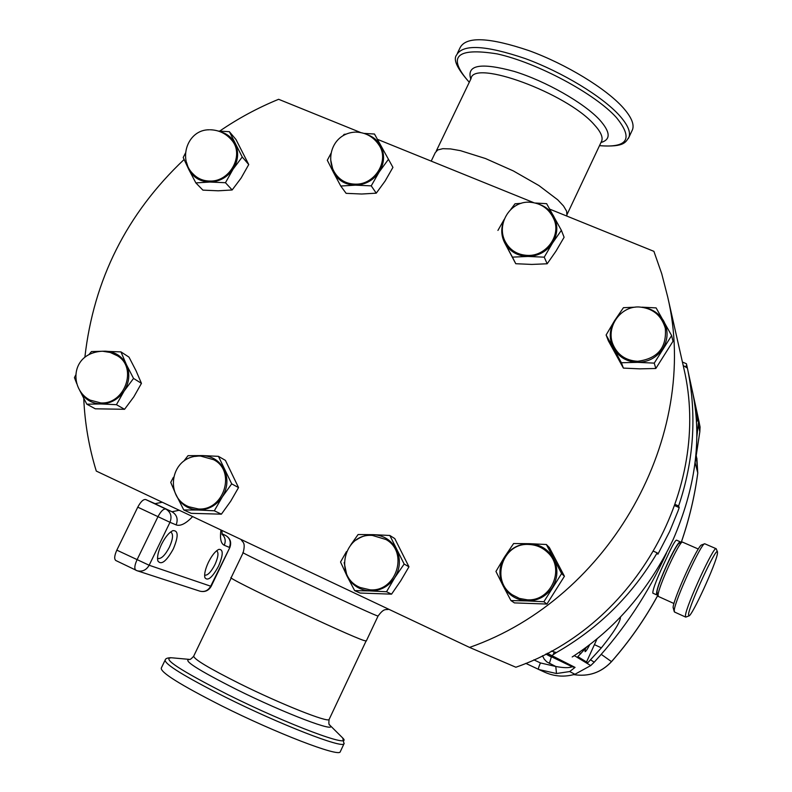 <?xml version="1.0" encoding="UTF-8"?>
<svg xmlns="http://www.w3.org/2000/svg" width="792" height="792" viewBox="0 0 792 792"><rect width="100%" height="100%" fill="white"/><g stroke="black" fill="none" stroke-linecap="round" stroke-linejoin="round"><path stroke-width="1.19" d="M204.633 575.042L204.841 575.17C207.702 575.527 211.068 572.002 214.949 564.587C218.196 557.271 218.81 552.697 216.78 550.876L216.572 550.796M218.513 566.201C212.355 577.477 207.831 581.328 204.94 577.754C204.079 574.339 205.227 569.201 208.385 562.34C211.959 555.281 215.464 550.955 218.889 549.371C223.443 549.232 223.314 554.846 218.513 566.201M115.988 560.587L115.83 560.518C114.058 559.083 114.394 555.618 116.83 550.143L137.758 507.167C140.689 501.692 143.342 499.148 145.718 499.534L155.737 503.959M157.529 558.142L158.034 558.489C161.36 558.984 165.142 555.222 169.379 547.213C172.894 539.303 173.448 534.313 171.052 532.254L170.488 532.095M173.3 548.975C166.409 561.35 161.271 565.359 157.895 561.013C156.925 557.182 158.113 551.668 161.449 544.46C165.251 536.996 169.092 532.392 172.963 530.63C178.428 530.373 178.537 536.481 173.3 548.975M162.301 502.257L154.925 503.692L171.983 511.761L179.22 510.256M666.458 553.182C648.262 593.198 624.185 629.531 594.218 662.181L590.713 665.577L574.933 674.279C564.587 677.259 554.509 676.566 544.708 672.21L538.52 669.359C538.174 668.755 538.817 666.616 540.451 662.944L555.806 666.488L546.797 661.874L544.203 659.112L542.49 655.726M698.049 417.196L700.078 426.997L699.831 431.729L694.851 464.449M569.686 671.557L575.051 667.389L572.19 666.765C569.082 668.032 563.617 667.943 555.806 666.488L556.489 673.527L569.686 671.557L574.933 674.279M575.051 667.389L547.252 653.281M549.371 663.468L551.341 657.004L545.837 654.024L572.19 666.765L563.538 661.845M551.974 655.499L556.36 652.578C598.782 628.244 632.392 595 657.172 552.856L653.776 551.341M551.371 651.073L556.36 652.578M590.713 665.577L574.408 655.647L572.19 656.964C615.166 629.234 648.836 590.06 673.19 539.471C695.287 488.397 701.89 439.956 692.99 394.129L700.078 426.997M587.575 646.213L577.833 656.647L587.783 662.765L601.366 647.856C614.245 631.798 620.601 621.522 620.433 617.027M575.002 655.123L574.408 655.647M696.752 437.788L698.603 421.126L694.525 403.237M682.427 362.053L686.407 363.726L686.723 365.062L687.387 368.082L683.209 365.538M657.172 552.856L657.895 554.212L669.695 531.392L678.001 511.058L679.209 507.613L678.625 505.979C693.832 460.845 696.901 415.612 687.852 370.29L687.387 368.082M678.625 505.979L675.259 504.504M679.209 507.613L674.843 505.692M682.556 362.637L683.902 368.607C712.008 487.793 635.867 625.512 515.879 667.24L469.567 647.42L96.287 471.072C89.011 447.46 84.833 423.274 83.754 398.534M696.435 422.374L697.267 420.562L695.812 414.008M698.603 421.126L697.267 420.562M586.526 661.993L597.148 638.649M585.367 648.688L585.041 651.668C585.813 651.638 587.397 649.252 589.793 644.52M680.566 542.768L680.288 541.827C678.843 541.807 675.358 547.331 669.854 558.38C660.429 578.507 655.994 590.664 656.568 594.841L652.816 593.139C652.677 589.198 657.409 577.19 667.022 557.113C672.131 545.886 675.309 540.233 676.526 540.154L680.249 541.807M219.701 131.086C238.244 118.374 257.885 107.781 278.626 99.297L360.598 132.511M377.903 139.521L533.521 202.574M549.747 209.147L653.905 251.351L661.736 273.765L667.686 296.891C700.564 435.689 610.592 598.138 469.567 647.42M84.883 357.133C93.713 279.576 126.779 213.711 184.071 159.519M644.381 307.583C652.935 309.266 659.37 313.761 663.706 321.077C668.458 330.323 668.151 339.55 662.785 348.747C656.766 357.578 648.371 362.112 637.6 362.35C626.868 361.855 618.839 357.152 613.513 348.242L606.118 334.996L608.306 340.699L623.393 368.102L639.768 368.854L655.816 368.488L672.992 341.303L671.636 335.58L654.241 363.122L655.816 368.488M606.118 334.996L614.552 320.71L623.433 307.692L635.214 307.177M654.241 363.122L637.6 362.35L621.393 362.736L613.513 348.242C608.85 338.996 609.197 329.818 614.552 320.71L618.552 315.741M642.055 307.177L656.113 307.9L671.636 335.58M621.393 362.736L623.393 368.102M637.629 361.291C657.637 358.697 666.864 347.688 665.32 328.264C661.369 315.127 652.549 308.029 638.847 306.959C620.205 306.217 605.929 327.136 612.85 344.134C617.364 354.836 625.621 360.558 637.629 361.291M561.617 573.586L543.866 601.742L527.036 600.91C516.285 600.138 508.286 595.079 503.059 585.714L495.95 571.448L504.415 557.172L513.612 543.53L529.62 543.688C540.322 544.371 548.331 549.381 553.658 558.707C558.33 568.409 557.914 577.962 552.43 587.387C546.302 596.406 537.837 600.91 527.036 600.91L510.949 600.574L514.424 602.9L546.916 604.058L564.429 576.269L549.361 547.559L546.361 544.5L561.617 573.586L564.429 576.269M510.949 600.574L503.059 585.714C498.485 576.012 498.94 566.498 504.415 557.172C510.493 548.242 518.899 543.748 529.62 543.688L546.361 544.5M543.866 601.742L546.916 604.058M527.086 599.801C551.004 601.772 565.528 568.775 547.916 552.717C542.649 547.569 536.342 544.827 529.007 544.48C502.544 542.332 490.05 580.793 512.503 594.921L519.423 598.415L527.086 599.801M220.384 131.789C227.017 133.62 231.917 137.521 235.085 143.491C239.006 151.955 238.352 160.479 233.145 169.062C227.363 177.309 219.612 181.635 209.9 182.041L195.862 182.903L202.9 190.13L218.226 190.803L232.155 189.971L241.134 178.032L248.738 164.558L235.996 139.521L229.363 131.68L242.243 157.004L248.738 164.558M242.243 157.004L233.145 169.062L225.453 182.714L209.9 182.041C200.247 181.754 193.198 177.547 188.753 169.409L183.2 157.529L185.476 153.024M195.862 182.903L188.753 169.409L186.585 162.568M218.325 131.046L229.363 131.68M225.453 182.714L232.155 189.971M209.375 129.779C187.338 129.482 177.497 159.509 193.387 174.23C197.832 178.715 203.356 180.992 209.969 181.051C230.492 181.843 244.847 154.133 231.412 139.808C225.76 133.363 218.691 130.027 210.236 129.769M350.856 544.718L358.093 534.541L373.388 534.669C383.744 535.333 391.436 540.243 396.455 549.41C400.821 558.944 400.287 568.339 394.822 577.606C388.743 586.476 380.467 590.911 370.003 590.921L354.648 590.624L360.063 593.04L391.555 594.149L400.772 580.744L408.959 566.805L394.782 538.59L389.822 535.471L404.158 564.043L408.959 566.805M404.158 564.043L394.822 577.606L386.526 591.743L370.003 590.921C359.598 590.179 351.925 585.209 346.995 576.002L340.55 562.003L346.46 551.618M354.648 590.624L346.995 576.002L344.154 562.587M389.822 535.471L373.388 534.669C367.181 534.551 361.489 536.313 356.311 539.956M386.526 591.743L391.555 594.149M370.062 589.832C396.416 592.069 408.979 552.044 385.991 539.52L372.388 535.422C343.599 532.986 333.482 576.942 360.251 587.516L370.062 589.832M540.114 204.653C546.074 206.93 550.598 210.781 553.697 216.216C558.202 225.126 557.806 234.056 552.509 243.025C546.579 251.628 538.402 256.113 527.967 256.45C517.582 256.073 509.86 251.608 504.801 243.035L515.76 263.716L531.769 264.429L547.173 263.776L555.934 251.222L564.102 237.273L561.379 230.333L552.509 243.025L544.233 257.172L547.173 263.776M497.93 230.422L504.227 219.354M510.771 209.474L514.998 203.811L521.364 203.287M544.233 257.172L527.967 256.45L512.434 257.133L504.801 243.035C501.257 236.174 500.821 229.017 503.494 221.542M535.62 203.039L546.638 203.683L561.379 230.333M512.434 257.133L515.76 263.716M528.017 255.42C546.213 256.063 561.053 235.719 554.123 219.671C549.272 208.692 540.887 202.851 528.967 202.168C509.533 201.465 496.069 224.938 505.316 241.709C510.078 250.44 517.641 255.014 528.017 255.42M367.488 134.749C373.378 136.868 377.814 140.62 380.774 146.025C384.942 154.618 384.407 163.271 379.17 171.993C373.339 180.368 365.419 184.754 355.42 185.16L340.748 186.031L346.114 193.337L361.697 194.02L376.25 193.179L385.11 181.051L392.931 167.379L374.477 134.026L392.931 167.379M388.139 159.737L379.17 171.993L371.24 185.853L355.42 185.16C345.46 184.873 338.135 180.596 333.432 172.329L327.304 160.261L331.106 153.133M343.084 135.63L344.124 134.363L345.995 134.145M340.748 186.031L333.432 172.329L330.739 160.034M364.122 133.403L374.477 134.026M371.24 185.853L376.25 193.179M355.321 132.106C332.343 133.224 324.403 159.42 336.036 174.577C340.788 180.814 347.262 184.011 355.479 184.16C374.923 184.833 389.615 160.578 379.12 145.233C373.586 136.858 365.874 132.482 355.974 132.096M89.219 354.272L91.466 351.569L105.316 351.173C114.929 351.618 121.958 356.093 126.383 364.587C130.205 373.448 129.452 382.269 124.136 391.04C118.246 399.455 110.444 403.762 100.713 403.95L86.813 404.197L95.278 408.801L124.562 409.296L133.848 396.812L141.451 383.358L136.036 370.745L128.987 357.123L120.958 351.895L126.383 364.587L133.541 378.428L141.451 383.358M76.765 383.655L74.438 377.616L75.765 374.953M133.541 378.428L124.136 391.04L116.434 404.682L100.713 403.95C91.05 403.435 84.051 398.911 79.695 390.367L79.467 389.862M86.813 404.197L79.438 389.812M120.958 351.895L103.188 351.242M116.434 404.682L124.562 409.296M100.802 402.93C124.978 404.544 137.887 367.448 117.335 355.766L110.236 352.47L102.485 351.212C69.617 352.994 69.399 389.793 90.09 400.108L100.802 402.93M183.744 461.192L188.021 455.677L202.435 455.578C212.365 456.142 219.651 460.835 224.314 469.666C228.344 478.853 227.66 487.941 222.275 496.95C216.285 505.573 208.286 509.929 198.248 510.018L183.774 509.959L191.199 513.335L221.394 514.166L230.69 501.227L238.54 487.575L225.413 460.37L218.434 456.34L231.7 483.872L238.54 487.575M231.7 483.872L222.275 496.95L214.325 510.791L198.248 510.018C188.278 509.375 181.012 504.623 176.438 495.762L170.735 482.377L173.408 477.299M183.774 509.959L175.596 493.762M218.434 456.34L202.435 455.578L195.297 456.41M214.325 510.791L221.394 514.166M198.327 508.969C224.037 510.959 236.372 471.032 213.682 459.716L200.614 456.063C170.518 454.796 163.607 496.861 188.882 506.761L198.327 508.969M656.568 594.841L657.479 594.436M682.249 542.114L679.397 543.213C676.358 542.807 657.053 584.842 656.954 592.139L658.142 596.168M698.316 549.024L682.387 542.065C679.14 541.589 658.202 587.209 658.083 595.059L658.37 596.455M674.279 611.741L673.101 607.414C673.547 598.366 698.386 544.124 701.712 544.906L704.573 543.807M716.136 548.707L704.722 543.758C701.247 542.866 674.734 600.772 674.249 610.355L674.497 612.018L685.624 617.067L685.456 615.433C686.248 605.484 714.156 544.946 716.176 548.727L717.493 551.915C716.73 545.708 689.387 604.593 688.505 614.404L688.862 615.948C692 616.295 715.998 563.914 717.433 553.658L717.493 551.915M431.204 161.123L435.263 152.658L437.709 149.955L442.857 148.678L450.549 148.916L460.508 150.678L485.456 158.519L513.285 170.894L538.907 185.546L557.716 199.802L563.518 205.979L566.617 211.167L566.904 215.275M243.154 552.707L231.205 577.586C222.78 576.259 349.104 636.105 364.221 640.579L366.32 640.956M164.954 660.459L161.311 668.012C160.142 672.2 180.19 684.763 221.433 705.721C276.18 733.204 338.996 757.251 340.213 751.846L340.402 751.459M631.947 130.868L632.521 129.631C634.442 124.265 631.283 116.919 623.037 107.603C605.979 88.496 566.171 64.182 529.145 50.688C489.416 37.273 466.438 36.194 460.221 47.451L457.41 53.272M192.624 516.582C185.902 523.631 180.408 526.403 176.141 524.898L169.983 522.294L149.153 565.25L210.702 586.199L229.819 547.579C231.729 542.332 230.294 538.273 225.512 535.402L221.958 533.729L225.542 535.422M116.83 550.143L149.153 565.25C146.322 570.121 142.332 571.953 137.184 570.765L135.887 570.24C134.175 568.824 134.541 565.369 136.986 559.875L157.935 516.75C160.865 511.256 163.479 508.682 165.795 509.028L171.983 511.761C176.903 514.76 178.289 519.146 176.141 524.898M137.758 507.167L169.983 522.294C172.161 516.483 170.765 512.058 165.795 509.028L145.718 499.534M221.968 533.838L225.492 535.392C230.017 538.144 231.304 542.154 229.363 547.411L224.255 545.242C220.899 543.629 219.79 538.54 220.938 529.957M199.871 591.159C204.831 592.337 208.603 590.723 211.177 586.318L210.702 586.199C208.157 590.594 204.554 592.248 199.871 591.159L137.184 570.765L115.83 560.518M229.819 547.579L211.187 586.298M224.255 545.242C226.017 540.896 225.275 537.204 222.017 534.174M556.489 673.527L538.897 669.537L525.779 663.359L538.52 669.359M553.351 654.558L554.034 652.321M594.218 662.181L590.674 659.904M580.873 653.648L578.972 652.43M699.831 431.729L698.356 425.057M685.674 366.577L686.723 365.062M366.27 641.055L378.041 616.077L376.101 615.384C361.558 609.731 235.333 550.143 243.174 552.658C245.876 541.787 242.441 542.53 241.055 539.461M533.857 659.845L540.451 662.944M601.366 647.856L594.475 644.658M573.784 674.606C588.585 676.922 601.158 672.596 611.493 661.637L601.247 654.36M657.835 595.366C644.906 619.146 629.472 641.243 611.533 661.657L611.493 661.637C629.432 641.203 644.876 619.096 657.815 595.307M681.169 542.54C689.089 519.76 694.624 496.574 697.772 472.963L695.158 462.825M697.752 473.141L696.861 458.063M189.268 659.38L171.577 657.776C161.38 658.043 180.031 670.27 227.522 694.445C288.437 724.908 354.489 749.39 342.728 738.005L341.273 736.55M344.193 743.371L344.015 743.747C342.926 748.886 280.259 724.591 225.502 697.198C184.239 676.328 164.142 663.904 165.201 659.934C165.528 658.568 167.419 657.825 170.874 657.716M231.284 577.873L193.763 656.014C193.238 658.815 208.613 668.062 239.887 683.753C281.051 704.207 328.235 722.928 329.106 719.473L329.234 719.205M189.743 659.429C181.982 659.726 197.376 669.646 235.927 689.169C285.08 713.681 338.847 733.937 329.799 725.096L329.274 724.532M632.521 129.631L628.967 137.204C625.67 141.629 625.462 147.51 599.494 145.659C627.828 148.005 633.491 138.659 616.463 117.612C595.158 93.802 537.174 62.677 497.138 53.896C456.043 47.292 446.757 56.757 469.28 82.279C457.202 68.676 452.965 59.578 456.578 54.994C462.716 43.926 485.644 45.134 525.353 58.618C562.379 72.171 602.237 96.416 619.374 115.394C627.65 124.641 630.848 131.917 628.967 137.204L628.343 138.511M601.286 141.867L601.732 140.917C603.098 136.927 600.514 131.403 593.96 124.354C566.745 93.169 473.141 58.875 471.032 78.616L436.283 150.995M600.979 142.51C610.929 139.63 610.503 132.106 599.712 119.939C584.06 102.96 545.837 81.14 514.325 71.438C480.803 62.301 466.29 64.865 470.785 79.141M204.791 577.239L204.94 577.754M157.707 560.291L157.895 561.013M222.116 534.649L221.918 530.422M378.041 616.077C384.298 607.533 385.882 610.216 388.832 609.276M683.902 368.607L667.686 296.891M681.209 542.52C689.119 519.78 694.643 496.624 697.782 473.042L696.376 456.142M611.533 661.657C601.197 672.626 588.614 676.942 573.774 674.616M673.972 603.524L658.34 596.445M688.862 615.948L685.852 617.077M699.217 422.572L687.852 370.29M172.359 530.888L172.963 530.63M366.053 641.065L329.106 719.473C328.65 723.284 328.878 725.185 329.809 725.155L342.728 738.005L344.015 743.747L340.213 751.846M189.545 659.399C189.902 659.875 191.258 658.855 193.595 656.35M601.395 141.629L567.102 214.394"/></g></svg>

